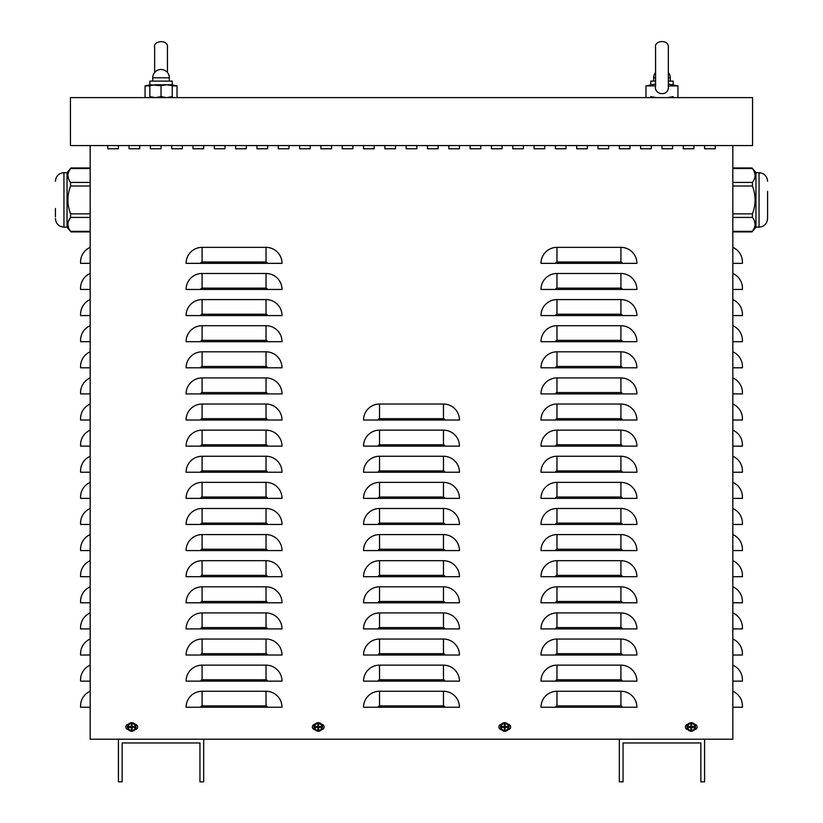 <?xml version="1.0" encoding="UTF-8"?>
<svg xmlns="http://www.w3.org/2000/svg" width="823" height="823" viewBox="0 0 823 823"><rect width="100%" height="100%" fill="white"/><g stroke="black" fill="none" stroke-linecap="round" stroke-linejoin="round"><path stroke-width="1.23" d="M683.275 148.778L683.275 145.578L683.275 148.778L693.933 148.778L683.275 148.778M693.933 145.578L693.933 148.778L693.933 145.578M640.644 148.778L640.644 145.578L640.644 148.778L651.302 148.778L640.644 148.778M651.302 145.578L651.302 148.778L651.302 145.578M598.012 148.778L598.012 145.578L598.012 148.778L608.67 148.778L598.012 148.778M608.67 145.578L608.67 148.778L608.67 145.578M555.381 148.778L555.381 145.578L555.381 148.778L566.039 148.778L555.381 148.778M566.039 145.578L566.039 148.778L566.039 145.578M512.75 148.778L512.75 145.578L512.75 148.778L523.407 148.778L512.75 148.778M523.407 145.578L523.407 148.778L523.407 145.578M470.118 148.778L470.118 145.578L470.118 148.778L480.776 148.778L470.118 148.778M480.776 145.578L480.776 148.778L480.776 145.578M427.487 148.778L427.487 145.578L427.487 148.778L438.145 148.778L427.487 148.778M438.145 145.578L438.145 148.778L438.145 145.578M384.855 148.778L384.855 145.578L384.855 148.778L395.513 148.778L384.855 148.778M395.513 145.578L395.513 148.778L395.513 145.578M342.224 148.778L342.224 145.578L342.224 148.778L352.882 148.778L342.224 148.778M352.882 145.578L352.882 148.778L352.882 145.578M299.593 148.778L299.593 145.578L299.593 148.778L310.25 148.778L299.593 148.778M310.25 145.578L310.25 148.778L310.25 145.578M256.961 148.778L256.961 145.578L256.961 148.778L267.619 148.778L256.961 148.778M267.619 145.578L267.619 148.778L267.619 145.578M214.33 148.778L214.33 145.578L214.33 148.778L224.988 148.778L214.33 148.778M224.988 145.578L224.988 148.778L224.988 145.578M171.698 148.778L171.698 145.578L171.698 148.778L182.356 148.778L171.698 148.778M182.356 145.578L182.356 148.778L182.356 145.578M129.067 148.778L129.067 145.578L129.067 148.778L139.725 148.778L129.067 148.778M139.725 145.578L139.725 148.778L139.725 145.578M135.065 724.302A2.664 2.664 0 0 1 137.595 726.966A2.664 2.664 0 0 1 135.065 729.62M128.409 729.62A2.664 2.664 0 0 1 125.868 726.966A2.664 2.664 0 0 1 128.409 724.302M508.089 724.302A2.664 2.664 0 0 1 510.62 726.966A2.664 2.664 0 0 1 508.089 729.62M501.423 729.62A2.664 2.664 0 0 1 498.892 726.966A2.664 2.664 0 0 1 501.423 724.302M694.591 724.302A2.664 2.664 0 0 1 697.132 726.966A2.664 2.664 0 0 1 694.591 729.62M687.935 729.62A2.664 2.664 0 0 1 685.405 726.966A2.664 2.664 0 0 1 687.935 724.302M321.577 724.302A2.664 2.664 0 0 1 324.108 726.966A2.664 2.664 0 0 1 321.577 729.62M314.911 729.62A2.664 2.664 0 0 1 312.38 726.966A2.664 2.664 0 0 1 314.911 724.302M107.751 148.778L107.751 145.578L107.751 148.778L118.409 148.778L107.751 148.778M118.409 145.578L118.409 148.778L118.409 145.578M150.383 148.778L150.383 145.578L150.383 148.778L161.041 148.778L150.383 148.778M161.041 145.578L161.041 148.778L161.041 145.578M193.014 148.778L193.014 145.578L193.014 148.778L203.672 148.778L193.014 148.778M203.672 145.578L203.672 148.778L203.672 145.578M235.645 148.778L235.645 145.578L235.645 148.778L246.303 148.778L235.645 148.778M246.303 145.578L246.303 148.778L246.303 145.578M278.277 148.778L278.277 145.578L278.277 148.778L288.935 148.778L278.277 148.778M288.935 145.578L288.935 148.778L288.935 145.578M320.908 148.778L320.908 145.578L320.908 148.778L331.566 148.778L320.908 148.778M331.566 145.578L331.566 148.778L331.566 145.578M363.54 148.778L363.54 145.578L363.54 148.778L374.198 148.778L363.54 148.778M374.198 145.578L374.198 148.778L374.198 145.578M406.171 148.778L406.171 145.578L406.171 148.778L416.829 148.778L406.171 148.778M416.829 145.578L416.829 148.778L416.829 145.578M448.802 148.778L448.802 145.578L448.802 148.778L459.46 148.778L448.802 148.778M459.46 145.578L459.46 148.778L459.46 145.578M491.434 148.778L491.434 145.578L491.434 148.778L502.092 148.778L491.434 148.778M502.092 145.578L502.092 148.778L502.092 145.578M534.065 148.778L534.065 145.578L534.065 148.778L544.723 148.778L534.065 148.778M544.723 145.578L544.723 148.778L544.723 145.578M576.697 148.778L576.697 145.578L576.697 148.778L587.355 148.778L576.697 148.778M587.355 145.578L587.355 148.778L587.355 145.578M619.328 148.778L619.328 145.578L619.328 148.778L629.986 148.778L619.328 148.778M629.986 145.578L629.986 148.778L629.986 145.578M661.959 148.778L661.959 145.578L661.959 148.778L672.617 148.778L661.959 148.778M672.617 145.578L672.617 148.778L672.617 145.578M704.591 148.778L704.591 145.578L704.591 148.778L715.249 148.778L704.591 148.778M715.249 145.578L715.249 148.778L715.249 145.578M90.17 247.363A15.987 15.987 0 0 0 80.572 262.012L80.572 263.35L90.17 263.35M90.17 273.473A15.987 15.987 0 0 0 80.572 288.132L80.572 289.459L90.17 289.459M90.17 299.582A15.987 15.987 0 0 0 80.572 314.242L80.572 315.569L90.17 315.569M90.17 325.702A15.987 15.987 0 0 0 80.572 340.352L80.572 341.689L90.17 341.689M90.17 351.812A15.987 15.987 0 0 0 80.572 366.461L80.572 367.799L90.17 367.799M90.17 377.922A15.987 15.987 0 0 0 80.572 392.571L80.572 393.908L90.17 393.908M90.17 404.031A15.987 15.987 0 0 0 80.572 418.681L80.572 420.018L90.17 420.018M90.17 430.141A15.987 15.987 0 0 0 80.572 444.801L80.572 446.128L90.17 446.128M90.17 456.251A15.987 15.987 0 0 0 80.572 470.91L80.572 472.237L90.17 472.237M90.17 482.371A15.987 15.987 0 0 0 80.572 497.02L80.572 498.357L90.17 498.357M90.17 508.48A15.987 15.987 0 0 0 80.572 523.13L80.572 524.467L90.17 524.467M90.17 534.59A15.987 15.987 0 0 0 80.572 549.239L80.572 550.577L90.17 550.577M90.17 560.7A15.987 15.987 0 0 0 80.572 575.349L80.572 576.686L90.17 576.686M90.17 586.809A15.987 15.987 0 0 0 80.572 601.469L80.572 602.796L90.17 602.796M90.17 612.929A15.987 15.987 0 0 0 80.572 627.579L80.572 628.916L90.17 628.916M90.17 639.039A15.987 15.987 0 0 0 80.572 653.688L80.572 655.026L90.17 655.026M90.17 665.149A15.987 15.987 0 0 0 80.572 679.798L80.572 681.135L90.17 681.135M90.17 691.258A15.987 15.987 0 0 0 80.572 705.908L80.572 707.245L90.17 707.245M732.83 247.363A15.987 15.987 0 0 1 742.428 262.012L742.428 263.35L732.83 263.35M732.83 273.473A15.987 15.987 0 0 1 742.428 288.132L742.428 289.459L732.83 289.459M732.83 299.582A15.987 15.987 0 0 1 742.428 314.242L742.428 315.569L732.83 315.569M732.83 325.702A15.987 15.987 0 0 1 742.428 340.352L742.428 341.689L732.83 341.689M732.83 351.812A15.987 15.987 0 0 1 742.428 366.461L742.428 367.799L732.83 367.799M732.83 377.922A15.987 15.987 0 0 1 742.428 392.571L742.428 393.908L732.83 393.908M732.83 404.031A15.987 15.987 0 0 1 742.428 418.681L742.428 420.018L732.83 420.018M732.83 430.141A15.987 15.987 0 0 1 742.428 444.801L742.428 446.128L732.83 446.128M732.83 456.251A15.987 15.987 0 0 1 742.428 470.91L742.428 472.237L732.83 472.237M732.83 482.371A15.987 15.987 0 0 1 742.428 497.02L742.428 498.357L732.83 498.357M732.83 508.48A15.987 15.987 0 0 1 742.428 523.13L742.428 524.467L732.83 524.467M732.83 534.59A15.987 15.987 0 0 1 742.428 549.239L742.428 550.577L732.83 550.577M732.83 560.7A15.987 15.987 0 0 1 742.428 575.349L742.428 576.686L732.83 576.686M732.83 586.809A15.987 15.987 0 0 1 742.428 601.469L742.428 602.796L732.83 602.796M732.83 612.929A15.987 15.987 0 0 1 742.428 627.579L742.428 628.916L732.83 628.916M732.83 639.039A15.987 15.987 0 0 1 742.428 653.688L742.428 655.026L732.83 655.026M732.83 665.149A15.987 15.987 0 0 1 742.428 679.798L742.428 681.135L732.83 681.135M732.83 691.258A15.987 15.987 0 0 1 742.428 705.908L742.428 707.245L732.83 707.245M732.83 145.578L732.83 739.219L704.591 739.219L704.591 781.85L700.857 781.85L700.857 742.953L623.052 742.953L623.052 781.85L619.328 781.85L619.328 739.219L203.672 739.219L203.672 781.85L199.948 781.85L199.948 742.953L122.143 742.953L122.143 781.85L118.409 781.85L118.409 739.219L90.17 739.219L90.17 145.578M186.091 263.35A15.987 15.987 0 0 1 202.077 247.363L266.024 247.363A15.987 15.987 0 0 1 282.011 263.35L186.091 263.35M186.091 289.459A15.987 15.987 0 0 1 202.077 273.473L266.024 273.473A15.987 15.987 0 0 1 282.011 289.459L186.091 289.459M186.091 315.569A15.987 15.987 0 0 1 202.077 299.582L266.024 299.582A15.987 15.987 0 0 1 282.011 315.569L186.091 315.569M186.091 341.689A15.987 15.987 0 0 1 202.077 325.702L266.024 325.702A15.987 15.987 0 0 1 282.011 341.689L186.091 341.689M186.091 367.799A15.987 15.987 0 0 1 202.077 351.812L266.024 351.812A15.987 15.987 0 0 1 282.011 367.799L186.091 367.799M186.091 393.908A15.987 15.987 0 0 1 202.077 377.922L266.024 377.922A15.987 15.987 0 0 1 282.011 393.908L186.091 393.908M186.091 420.018A15.987 15.987 0 0 1 202.077 404.031L266.024 404.031A15.987 15.987 0 0 1 282.011 420.018L186.091 420.018M186.091 446.128A15.987 15.987 0 0 1 202.077 430.141L266.024 430.141A15.987 15.987 0 0 1 282.011 446.128L186.091 446.128M186.091 472.237A15.987 15.987 0 0 1 202.077 456.251L266.024 456.251A15.987 15.987 0 0 1 282.011 472.237L186.091 472.237M186.091 498.357A15.987 15.987 0 0 1 202.077 482.371L266.024 482.371A15.987 15.987 0 0 1 282.011 498.357L186.091 498.357M186.091 524.467A15.987 15.987 0 0 1 202.077 508.48L266.024 508.48A15.987 15.987 0 0 1 282.011 524.467L186.091 524.467M186.091 550.577A15.987 15.987 0 0 1 202.077 534.59L266.024 534.59A15.987 15.987 0 0 1 282.011 550.577L186.091 550.577M186.091 576.686A15.987 15.987 0 0 1 202.077 560.7L266.024 560.7A15.987 15.987 0 0 1 282.011 576.686L186.091 576.686M186.091 602.796A15.987 15.987 0 0 1 202.077 586.809L266.024 586.809A15.987 15.987 0 0 1 282.011 602.796L186.091 602.796M186.091 628.916A15.987 15.987 0 0 1 202.077 612.929L266.024 612.929A15.987 15.987 0 0 1 282.011 628.916L186.091 628.916M186.091 655.026A15.987 15.987 0 0 1 202.077 639.039L266.024 639.039A15.987 15.987 0 0 1 282.011 655.026L186.091 655.026M186.091 681.135A15.987 15.987 0 0 1 202.077 665.149L266.024 665.149A15.987 15.987 0 0 1 282.011 681.135L186.091 681.135M186.091 707.245A15.987 15.987 0 0 1 202.077 691.258L266.024 691.258A15.987 15.987 0 0 1 282.011 707.245L186.091 707.245M363.54 420.018A15.987 15.987 0 0 1 379.526 404.031L443.474 404.031A15.987 15.987 0 0 1 459.46 420.018L363.54 420.018M363.54 446.128A15.987 15.987 0 0 1 379.526 430.141L443.474 430.141A15.987 15.987 0 0 1 459.46 446.128L363.54 446.128M363.54 472.237A15.987 15.987 0 0 1 379.526 456.251L443.474 456.251A15.987 15.987 0 0 1 459.46 472.237L363.54 472.237M363.54 498.357A15.987 15.987 0 0 1 379.526 482.371L443.474 482.371A15.987 15.987 0 0 1 459.46 498.357L363.54 498.357M363.54 524.467A15.987 15.987 0 0 1 379.526 508.48L443.474 508.48A15.987 15.987 0 0 1 459.46 524.467L363.54 524.467M363.54 550.577A15.987 15.987 0 0 1 379.526 534.59L443.474 534.59A15.987 15.987 0 0 1 459.46 550.577L363.54 550.577M363.54 576.686A15.987 15.987 0 0 1 379.526 560.7L443.474 560.7A15.987 15.987 0 0 1 459.46 576.686L363.54 576.686M363.54 602.796A15.987 15.987 0 0 1 379.526 586.809L443.474 586.809A15.987 15.987 0 0 1 459.46 602.796L363.54 602.796M363.54 628.916A15.987 15.987 0 0 1 379.526 612.929L443.474 612.929A15.987 15.987 0 0 1 459.46 628.916L363.54 628.916M363.54 655.026A15.987 15.987 0 0 1 379.526 639.039L443.474 639.039A15.987 15.987 0 0 1 459.46 655.026L363.54 655.026M363.54 681.135A15.987 15.987 0 0 1 379.526 665.149L443.474 665.149A15.987 15.987 0 0 1 459.46 681.135L363.54 681.135M363.54 707.245A15.987 15.987 0 0 1 379.526 691.258L443.474 691.258A15.987 15.987 0 0 1 459.46 707.245L363.54 707.245M540.989 263.35A15.987 15.987 0 0 1 556.976 247.363L620.923 247.363A15.987 15.987 0 0 1 636.909 263.35L540.989 263.35M540.989 289.459A15.987 15.987 0 0 1 556.976 273.473L620.923 273.473A15.987 15.987 0 0 1 636.909 289.459L540.989 289.459M540.989 315.569A15.987 15.987 0 0 1 556.976 299.582L620.923 299.582A15.987 15.987 0 0 1 636.909 315.569L540.989 315.569M540.989 341.689A15.987 15.987 0 0 1 556.976 325.702L620.923 325.702A15.987 15.987 0 0 1 636.909 341.689L540.989 341.689M540.989 367.799A15.987 15.987 0 0 1 556.976 351.812L620.923 351.812A15.987 15.987 0 0 1 636.909 367.799L540.989 367.799M540.989 393.908A15.987 15.987 0 0 1 556.976 377.922L620.923 377.922A15.987 15.987 0 0 1 636.909 393.908L540.989 393.908M540.989 420.018A15.987 15.987 0 0 1 556.976 404.031L620.923 404.031A15.987 15.987 0 0 1 636.909 420.018L540.989 420.018M540.989 446.128A15.987 15.987 0 0 1 556.976 430.141L620.923 430.141A15.987 15.987 0 0 1 636.909 446.128L540.989 446.128M540.989 472.237A15.987 15.987 0 0 1 556.976 456.251L620.923 456.251A15.987 15.987 0 0 1 636.909 472.237L540.989 472.237M540.989 498.357A15.987 15.987 0 0 1 556.976 482.371L620.923 482.371A15.987 15.987 0 0 1 636.909 498.357L540.989 498.357M540.989 524.467A15.987 15.987 0 0 1 556.976 508.48L620.923 508.48A15.987 15.987 0 0 1 636.909 524.467L540.989 524.467M540.989 550.577A15.987 15.987 0 0 1 556.976 534.59L620.923 534.59A15.987 15.987 0 0 1 636.909 550.577L540.989 550.577M540.989 576.686A15.987 15.987 0 0 1 556.976 560.7L620.923 560.7A15.987 15.987 0 0 1 636.909 576.686L540.989 576.686M540.989 602.796A15.987 15.987 0 0 1 556.976 586.809L620.923 586.809A15.987 15.987 0 0 1 636.909 602.796L540.989 602.796M540.989 628.916A15.987 15.987 0 0 1 556.976 612.929L620.923 612.929A15.987 15.987 0 0 1 636.909 628.916L540.989 628.916M540.989 655.026A15.987 15.987 0 0 1 556.976 639.039L620.923 639.039A15.987 15.987 0 0 1 636.909 655.026L540.989 655.026M540.989 681.135A15.987 15.987 0 0 1 556.976 665.149L620.923 665.149A15.987 15.987 0 0 1 636.909 681.135L540.989 681.135M540.989 707.245A15.987 15.987 0 0 1 556.976 691.258L620.923 691.258A15.987 15.987 0 0 1 636.909 707.245L540.989 707.245M70.449 97.618L70.449 145.578L752.551 145.578L752.551 97.618L70.449 97.618M704.591 739.219L619.328 739.219M203.672 739.219L118.409 739.219M131.464 728.396A1.451 1.451 0 0 0 131.999 728.396L132.143 729.25A6.923 0.607 -91.1 0 0 132.143 727.676L132.441 727.367A6.923 0.607 1.1 0 0 134.015 727.367L133.161 727.234A1.451 1.451 0 0 0 133.161 726.688L131.958 726.246L132.143 724.682A2.315 2.315 0 0 0 131.33 724.682A6.923 0.607 88.9 0 0 131.33 726.256L131.022 726.555A6.923 0.607 -178.9 0 0 129.448 726.555L130.301 726.688A1.451 1.451 0 0 0 130.301 727.234L131.515 727.676L131.33 729.25A2.315 2.315 0 0 0 132.143 729.25M133.161 726.688L134.015 726.555A6.923 0.607 178.9 0 0 132.441 726.555L132.143 726.256A6.923 0.607 -88.9 0 0 132.143 724.682M134.015 727.367A2.315 2.315 0 0 0 134.015 726.555M131.999 725.536A1.451 1.451 0 0 0 131.464 725.536L131.33 724.682M130.301 727.234L129.448 727.367A6.923 0.607 -1.1 0 0 131.022 727.367L131.33 727.676A6.923 0.607 91.1 0 0 131.33 729.25M129.448 726.555A2.315 2.315 0 0 0 129.448 727.367M128.193 726.966A3.549 3.549 0 0 1 133.511 723.89A3.549 3.549 0 0 1 133.511 730.032A3.549 3.549 0 0 1 128.193 726.966M131.731 722.697A4.259 4.259 0 0 1 135.425 729.096A4.259 4.259 0 0 1 128.038 729.096A4.259 4.259 0 0 1 131.731 722.697M131.999 728.396L132.452 727.182L133.161 727.234M131.464 725.536L131.022 726.74L130.301 726.688M317.976 728.396A1.451 1.451 0 0 0 318.511 728.396L318.655 729.25A6.923 0.607 -91.1 0 0 318.655 727.676L318.954 727.367A6.923 0.607 1.1 0 0 320.528 727.367L319.674 727.234A1.451 1.451 0 0 0 319.674 726.688L318.47 726.246L318.655 724.682A2.315 2.315 0 0 0 317.843 724.682A6.923 0.607 88.9 0 0 317.832 726.256L317.534 726.555A6.923 0.607 -178.9 0 0 315.96 726.555L316.814 726.688A1.451 1.451 0 0 0 316.814 727.234L318.017 727.676L317.843 729.25A2.315 2.315 0 0 0 318.655 729.25M319.674 726.688L320.528 726.555A6.923 0.607 178.9 0 0 318.954 726.555L318.655 726.256A6.923 0.607 -88.9 0 0 318.655 724.682M320.528 727.367A2.315 2.315 0 0 0 320.528 726.555M318.511 725.536A1.451 1.451 0 0 0 317.976 725.536L317.843 724.682M316.814 727.234L315.96 727.367A6.923 0.607 -1.1 0 0 317.534 727.367L317.832 727.676A6.923 0.607 91.1 0 0 317.843 729.25M315.96 726.555A2.315 2.315 0 0 0 315.96 727.367M314.695 726.966A3.549 3.549 0 0 1 320.013 723.89A3.549 3.549 0 0 1 320.013 730.032A3.549 3.549 0 0 1 314.695 726.966M318.244 722.697A4.259 4.259 0 0 1 321.937 729.096A4.259 4.259 0 0 1 314.551 729.096A4.259 4.259 0 0 1 318.244 722.697M318.511 728.396L318.954 727.182L319.674 727.234M317.976 725.536L317.534 726.74L316.814 726.688M691.001 728.396A1.451 1.451 0 0 0 691.536 728.396L691.67 729.25A6.923 0.607 -91.1 0 0 691.67 727.676L691.978 727.367A6.923 0.607 1.1 0 0 693.552 727.367L692.699 727.234A1.451 1.451 0 0 0 692.699 726.688L691.485 726.246L691.67 724.682A2.315 2.315 0 0 0 690.857 724.682A6.923 0.607 88.9 0 0 690.857 726.256L690.559 726.555A6.923 0.607 -178.9 0 0 688.985 726.555L689.839 726.688A1.451 1.451 0 0 0 689.839 727.234L691.042 727.676L690.857 729.25A2.315 2.315 0 0 0 691.67 729.25M692.699 726.688L693.552 726.555A6.923 0.607 178.9 0 0 691.978 726.555L691.67 726.256A6.923 0.607 -88.9 0 0 691.67 724.682M693.552 727.367A2.315 2.315 0 0 0 693.552 726.555M691.536 725.536A1.451 1.451 0 0 0 691.001 725.536L690.857 724.682M689.839 727.234L688.985 727.367A6.923 0.607 -1.1 0 0 690.559 727.367L690.857 727.676A6.923 0.607 91.1 0 0 690.857 729.25M688.985 726.555A2.315 2.315 0 0 0 688.985 727.367M687.719 726.966A3.549 3.549 0 0 1 693.038 723.89A3.549 3.549 0 0 1 693.038 730.032A3.549 3.549 0 0 1 687.719 726.966M691.269 722.697A4.259 4.259 0 0 1 694.962 729.096A4.259 4.259 0 0 1 687.575 729.096A4.259 4.259 0 0 1 691.269 722.697M691.536 728.396L691.485 727.676L692.699 727.234M691.001 725.536L690.548 726.74L689.839 726.688M504.489 728.396A1.451 1.451 0 0 0 505.024 728.396L505.157 729.25A6.923 0.607 -91.1 0 0 505.168 727.676L505.466 727.367A6.923 0.607 1.1 0 0 507.04 727.367L506.186 727.234A1.451 1.451 0 0 0 506.186 726.688L504.983 726.246L505.157 724.682A2.315 2.315 0 0 0 504.345 724.682A6.923 0.607 88.9 0 0 504.345 726.256L504.046 726.555A6.923 0.607 -178.9 0 0 502.472 726.555L503.326 726.688A1.451 1.451 0 0 0 503.326 727.234L504.53 727.676L504.345 729.25A2.315 2.315 0 0 0 505.157 729.25M506.186 726.688L507.04 726.555A6.923 0.607 178.9 0 0 505.466 726.555L505.168 726.256A6.923 0.607 -88.9 0 0 505.157 724.682M507.04 727.367A2.315 2.315 0 0 0 507.04 726.555M505.024 725.536A1.451 1.451 0 0 0 504.489 725.536L504.345 724.682M503.326 727.234L502.472 727.367A6.923 0.607 -1.1 0 0 504.046 727.367L504.345 727.676A6.923 0.607 91.1 0 0 504.345 729.25M502.472 726.555A2.315 2.315 0 0 0 502.472 727.367M501.207 726.966A3.549 3.549 0 0 1 506.526 723.89A3.549 3.549 0 0 1 506.526 730.032A3.549 3.549 0 0 1 501.207 726.966M504.756 722.697A4.259 4.259 0 0 1 508.449 729.096A4.259 4.259 0 0 1 501.063 729.096A4.259 4.259 0 0 1 504.756 722.697M505.024 728.396L505.466 727.182L506.186 727.234M504.489 725.536L504.046 726.74L503.326 726.688M650.767 96.62L656.363 97.618M667.556 97.618L673.152 96.62M651.487 84.728L650.767 84.728L650.767 81.107L655.561 81.107M650.767 85.726L650.767 84.728M672.432 84.728L673.152 84.728L673.152 85.726M668.348 81.107L673.152 81.107L673.152 84.728M149.848 97.618L149.848 96.62L155.444 97.618L161.041 96.62L166.637 97.618L172.233 96.62L172.233 97.618M172.233 84.728L155.444 84.728L149.848 85.726L149.848 81.107L172.233 81.107L172.233 85.726L166.637 84.728L161.041 85.726L149.848 84.728M172.233 96.62L172.233 85.726M161.041 96.62L161.041 85.726M149.848 96.62L149.848 85.726M149.848 84.882L145.054 85.901L149.848 85.901M172.233 85.901L177.027 85.901L177.027 97.618M668.297 85.859L668.317 85.901C669.603 97.248 653.411 95.149 655.602 85.901L655.561 47.528L655.561 84.08L645.973 85.901L655.561 85.901M668.348 86.827L668.348 47.528C669.305 39.216 653.987 39.926 655.561 47.528M668.348 85.901L677.946 85.901L677.946 97.618M668.348 84.08L677.946 85.901M732.83 185.998L752.428 185.998L752.428 182.428C755.967 177.789 755.967 173.149 752.428 168.509L732.83 168.509M755.123 175.464L754.393 171.925M732.83 217.426L752.428 217.426C755.967 222.066 755.967 226.706 752.428 231.345L754.393 227.93M755.123 224.381L754.393 220.842M752.428 217.426L752.428 213.846C755.967 204.567 755.967 195.288 752.428 185.998M767.571 191.409L767.571 218.63L767.571 191.409M755.956 172.696L759.053 172.696L759.053 227.158L755.956 227.158L755.956 172.696L752.027 167.954L732.83 167.954M90.17 182.428L70.572 182.428C67.033 177.789 67.033 173.149 70.572 168.509L68.607 171.925M67.877 175.474L68.607 179.002M70.572 182.428L70.572 185.998C67.033 195.288 67.033 204.567 70.572 213.846L70.572 217.426L68.607 220.842M90.17 231.345L70.572 231.345C67.033 226.706 67.033 222.066 70.572 217.426L90.17 217.426M67.877 224.391L68.607 227.92M55.429 216.984L55.429 208.466M67.044 227.158L63.947 227.158L63.947 172.696L67.044 172.696L67.044 227.158L70.973 231.901L90.17 231.901M266.024 247.363L266.024 262.012L202.077 262.012L202.077 247.363M202.077 262.012A1.337 1.337 0 0 0 200.74 263.35M266.024 262.012A1.337 1.337 0 0 1 267.352 263.35M266.024 273.473L266.024 288.132L202.077 288.132L202.077 273.473M202.077 288.132A1.337 1.337 0 0 0 200.74 289.459M266.024 288.132A1.337 1.337 0 0 1 267.352 289.459M266.024 299.582L266.024 314.242L202.077 314.242L202.077 299.582M202.077 314.242A1.337 1.337 0 0 0 200.74 315.569M266.024 314.242A1.337 1.337 0 0 1 267.352 315.569M266.024 325.702L266.024 340.352L202.077 340.352L202.077 325.702M202.077 340.352A1.337 1.337 0 0 0 200.74 341.689M266.024 340.352A1.337 1.337 0 0 1 267.352 341.689M266.024 351.812L266.024 366.461L202.077 366.461L202.077 351.812M202.077 366.461A1.337 1.337 0 0 0 200.74 367.799M266.024 366.461A1.337 1.337 0 0 1 267.352 367.799M266.024 377.922L266.024 392.571L202.077 392.571L202.077 377.922M202.077 392.571A1.337 1.337 0 0 0 200.74 393.908M266.024 392.571A1.337 1.337 0 0 1 267.352 393.908M266.024 404.031L266.024 418.681L202.077 418.681L202.077 404.031M202.077 418.681A1.337 1.337 0 0 0 200.74 420.018M266.024 418.681A1.337 1.337 0 0 1 267.352 420.018M266.024 430.141L266.024 444.801L202.077 444.801L202.077 430.141M202.077 444.801A1.337 1.337 0 0 0 200.74 446.128M266.024 444.801A1.337 1.337 0 0 1 267.352 446.128M266.024 456.251L266.024 470.91L202.077 470.91L202.077 456.251M202.077 470.91A1.337 1.337 0 0 0 200.74 472.237M266.024 470.91A1.337 1.337 0 0 1 267.352 472.237M266.024 482.371L266.024 497.02L202.077 497.02L202.077 482.371M202.077 497.02A1.337 1.337 0 0 0 200.74 498.357M266.024 497.02A1.337 1.337 0 0 1 267.352 498.357M266.024 508.48L266.024 523.13L202.077 523.13L202.077 508.48M202.077 523.13A1.337 1.337 0 0 0 200.74 524.467M266.024 523.13A1.337 1.337 0 0 1 267.352 524.467M266.024 534.59L266.024 549.239L202.077 549.239L202.077 534.59M202.077 549.239A1.337 1.337 0 0 0 200.74 550.577M266.024 549.239A1.337 1.337 0 0 1 267.352 550.577M266.024 560.7L266.024 575.349L202.077 575.349L202.077 560.7M202.077 575.349A1.337 1.337 0 0 0 200.74 576.686M266.024 575.349A1.337 1.337 0 0 1 267.352 576.686M266.024 586.809L266.024 601.469L202.077 601.469L202.077 586.809M202.077 601.469A1.337 1.337 0 0 0 200.74 602.796M266.024 601.469A1.337 1.337 0 0 1 267.352 602.796M266.024 612.929L266.024 627.579L202.077 627.579L202.077 612.929M202.077 627.579A1.337 1.337 0 0 0 200.74 628.916M266.024 627.579A1.337 1.337 0 0 1 267.352 628.916M266.024 639.039L266.024 653.688L202.077 653.688L202.077 639.039M202.077 653.688A1.337 1.337 0 0 0 200.74 655.026M266.024 653.688A1.337 1.337 0 0 1 267.352 655.026M266.024 665.149L266.024 679.798L202.077 679.798L202.077 665.149M202.077 679.798A1.337 1.337 0 0 0 200.74 681.135M266.024 679.798A1.337 1.337 0 0 1 267.352 681.135M266.024 691.258L266.024 705.908L202.077 705.908L202.077 691.258M202.077 705.908A1.337 1.337 0 0 0 200.74 707.245M266.024 705.908A1.337 1.337 0 0 1 267.352 707.245M443.474 404.031L443.474 418.681L379.526 418.681L379.526 404.031M379.526 418.681A1.337 1.337 0 0 0 378.189 420.018M443.474 418.681A1.337 1.337 0 0 1 444.811 420.018M443.474 430.141L443.474 444.801L379.526 444.801L379.526 430.141M379.526 444.801A1.337 1.337 0 0 0 378.189 446.128M443.474 444.801A1.337 1.337 0 0 1 444.811 446.128M443.474 456.251L443.474 470.91L379.526 470.91L379.526 456.251M379.526 470.91A1.337 1.337 0 0 0 378.189 472.237M443.474 470.91A1.337 1.337 0 0 1 444.811 472.237M443.474 482.371L443.474 497.02L379.526 497.02L379.526 482.371M379.526 497.02A1.337 1.337 0 0 0 378.189 498.357M443.474 497.02A1.337 1.337 0 0 1 444.811 498.357M443.474 508.48L443.474 523.13L379.526 523.13L379.526 508.48M379.526 523.13A1.337 1.337 0 0 0 378.189 524.467M443.474 523.13A1.337 1.337 0 0 1 444.811 524.467M443.474 534.59L443.474 549.239L379.526 549.239L379.526 534.59M379.526 549.239A1.337 1.337 0 0 0 378.189 550.577M443.474 549.239A1.337 1.337 0 0 1 444.811 550.577M443.474 560.7L443.474 575.349L379.526 575.349L379.526 560.7M379.526 575.349A1.337 1.337 0 0 0 378.189 576.686M443.474 575.349A1.337 1.337 0 0 1 444.811 576.686M443.474 586.809L443.474 601.469L379.526 601.469L379.526 586.809M379.526 601.469A1.337 1.337 0 0 0 378.189 602.796M443.474 601.469A1.337 1.337 0 0 1 444.811 602.796M443.474 612.929L443.474 627.579L379.526 627.579L379.526 612.929M379.526 627.579A1.337 1.337 0 0 0 378.189 628.916M443.474 627.579A1.337 1.337 0 0 1 444.811 628.916M443.474 639.039L443.474 653.688L379.526 653.688L379.526 639.039M379.526 653.688A1.337 1.337 0 0 0 378.189 655.026M443.474 653.688A1.337 1.337 0 0 1 444.811 655.026M443.474 665.149L443.474 679.798L379.526 679.798L379.526 665.149M379.526 679.798A1.337 1.337 0 0 0 378.189 681.135M443.474 679.798A1.337 1.337 0 0 1 444.811 681.135M443.474 691.258L443.474 705.908L379.526 705.908L379.526 691.258M379.526 705.908A1.337 1.337 0 0 0 378.189 707.245M443.474 705.908A1.337 1.337 0 0 1 444.811 707.245M620.923 247.363L620.923 262.012L556.976 262.012L556.976 247.363M556.976 262.012A1.337 1.337 0 0 0 555.648 263.35M620.923 262.012A1.337 1.337 0 0 1 622.26 263.35M620.923 273.473L620.923 288.132L556.976 288.132L556.976 273.473M556.976 288.132A1.337 1.337 0 0 0 555.648 289.459M620.923 288.132A1.337 1.337 0 0 1 622.26 289.459M620.923 299.582L620.923 314.242L556.976 314.242L556.976 299.582M556.976 314.242A1.337 1.337 0 0 0 555.648 315.569M620.923 314.242A1.337 1.337 0 0 1 622.26 315.569M620.923 325.702L620.923 340.352L556.976 340.352L556.976 325.702M556.976 340.352A1.337 1.337 0 0 0 555.648 341.689M620.923 340.352A1.337 1.337 0 0 1 622.26 341.689M620.923 351.812L620.923 366.461L556.976 366.461L556.976 351.812M556.976 366.461A1.337 1.337 0 0 0 555.648 367.799M620.923 366.461A1.337 1.337 0 0 1 622.26 367.799M620.923 377.922L620.923 392.571L556.976 392.571L556.976 377.922M556.976 392.571A1.337 1.337 0 0 0 555.648 393.908M620.923 392.571A1.337 1.337 0 0 1 622.26 393.908M620.923 404.031L620.923 418.681L556.976 418.681L556.976 404.031M556.976 418.681A1.337 1.337 0 0 0 555.648 420.018M620.923 418.681A1.337 1.337 0 0 1 622.26 420.018M620.923 430.141L620.923 444.801L556.976 444.801L556.976 430.141M556.976 444.801A1.337 1.337 0 0 0 555.648 446.128M620.923 444.801A1.337 1.337 0 0 1 622.26 446.128M620.923 456.251L620.923 470.91L556.976 470.91L556.976 456.251M556.976 470.91A1.337 1.337 0 0 0 555.648 472.237M620.923 470.91A1.337 1.337 0 0 1 622.26 472.237M620.923 482.371L620.923 497.02L556.976 497.02L556.976 482.371M556.976 497.02A1.337 1.337 0 0 0 555.648 498.357M620.923 497.02A1.337 1.337 0 0 1 622.26 498.357M620.923 508.48L620.923 523.13L556.976 523.13L556.976 508.48M556.976 523.13A1.337 1.337 0 0 0 555.648 524.467M620.923 523.13A1.337 1.337 0 0 1 622.26 524.467M620.923 534.59L620.923 549.239L556.976 549.239L556.976 534.59M556.976 549.239A1.337 1.337 0 0 0 555.648 550.577M620.923 549.239A1.337 1.337 0 0 1 622.26 550.577M620.923 560.7L620.923 575.349L556.976 575.349L556.976 560.7M556.976 575.349A1.337 1.337 0 0 0 555.648 576.686M620.923 575.349A1.337 1.337 0 0 1 622.26 576.686M620.923 586.809L620.923 601.469L556.976 601.469L556.976 586.809M556.976 601.469A1.337 1.337 0 0 0 555.648 602.796M620.923 601.469A1.337 1.337 0 0 1 622.26 602.796M620.923 612.929L620.923 627.579L556.976 627.579L556.976 612.929M556.976 627.579A1.337 1.337 0 0 0 555.648 628.916M620.923 627.579A1.337 1.337 0 0 1 622.26 628.916M620.923 639.039L620.923 653.688L556.976 653.688L556.976 639.039M556.976 653.688A1.337 1.337 0 0 0 555.648 655.026M620.923 653.688A1.337 1.337 0 0 1 622.26 655.026M620.923 665.149L620.923 679.798L556.976 679.798L556.976 665.149M556.976 679.798A1.337 1.337 0 0 0 555.648 681.135M620.923 679.798A1.337 1.337 0 0 1 622.26 681.135M620.923 691.258L620.923 705.908L556.976 705.908L556.976 691.258M556.976 705.908A1.337 1.337 0 0 0 555.648 707.245M620.923 705.908A1.337 1.337 0 0 1 622.26 707.245M132.133 729.024A2.099 2.099 0 0 1 131.341 729.024M133.799 726.565A2.099 2.099 0 0 1 133.799 727.357M131.341 724.898A2.099 2.099 0 0 1 132.133 724.898M129.674 727.357A2.099 2.099 0 0 1 129.674 726.565M127.514 726.966A4.218 4.218 0 0 0 131.731 731.184A4.218 4.218 0 0 0 135.96 726.966A4.218 4.218 0 0 0 131.731 722.738A4.218 4.218 0 0 0 127.514 726.966M318.635 729.024A2.099 2.099 0 0 1 317.853 729.024M320.312 726.565A2.099 2.099 0 0 1 320.312 727.357M317.853 724.898A2.099 2.099 0 0 1 318.635 724.898M316.176 727.357A2.099 2.099 0 0 1 316.176 726.565M314.026 726.966A4.218 4.218 0 0 0 318.244 731.184A4.218 4.218 0 0 0 322.462 726.966A4.218 4.218 0 0 0 318.244 722.738A4.218 4.218 0 0 0 314.026 726.966M691.659 729.024A2.099 2.099 0 0 1 690.867 729.024M693.326 726.565A2.099 2.099 0 0 1 693.326 727.357M690.867 724.898A2.099 2.099 0 0 1 691.659 724.898M689.201 727.357A2.099 2.099 0 0 1 689.201 726.565M687.04 726.966A4.218 4.218 0 0 0 691.269 731.184A4.218 4.218 0 0 0 695.486 726.966A4.218 4.218 0 0 0 691.269 722.738A4.218 4.218 0 0 0 687.04 726.966M505.147 729.024A2.099 2.099 0 0 1 504.365 729.024M506.824 726.565A2.099 2.099 0 0 1 506.824 727.357M504.365 724.898A2.099 2.099 0 0 1 505.147 724.898M502.688 727.357A2.099 2.099 0 0 1 502.688 726.565M500.538 726.966A4.218 4.218 0 0 0 504.756 731.184A4.218 4.218 0 0 0 508.974 726.966A4.218 4.218 0 0 0 504.756 722.738A4.218 4.218 0 0 0 500.538 726.966M653.647 81.107L653.647 77.794L655.561 77.794M668.348 77.794L670.272 77.794A8.312 8.312 0 0 0 668.348 72.486M152.728 77.794L169.353 77.794A8.312 8.312 0 0 0 161.041 69.482A8.312 8.312 0 0 0 152.728 77.794L152.728 81.107M732.83 182.428L752.428 182.428M732.83 231.345L752.428 231.345M732.83 213.846L752.428 213.846M90.17 168.509L70.572 168.509M90.17 185.998L70.572 185.998M90.17 213.846L70.572 213.846M670.272 81.107L670.272 77.794M655.561 72.486A8.312 8.312 0 0 0 653.647 77.794M169.353 81.107L169.353 77.794M167.439 72.486L167.439 47.528C168.592 38.918 152.625 40.471 154.652 47.528L154.652 72.486L154.652 47.528M145.054 97.618L145.054 85.901M172.233 84.882L177.027 85.901M645.973 97.618L645.973 85.901M732.83 231.901L752.027 231.901L755.956 227.158M759.053 172.696C764.228 173.2 767.067 176.04 767.571 181.225M759.053 227.158C764.228 226.654 767.067 223.805 767.571 218.63M90.17 167.954L70.973 167.954L67.044 172.696M63.947 172.696C58.772 173.2 55.933 176.04 55.429 181.225M63.947 227.158C58.772 226.654 55.933 223.805 55.429 218.63"/></g></svg>
